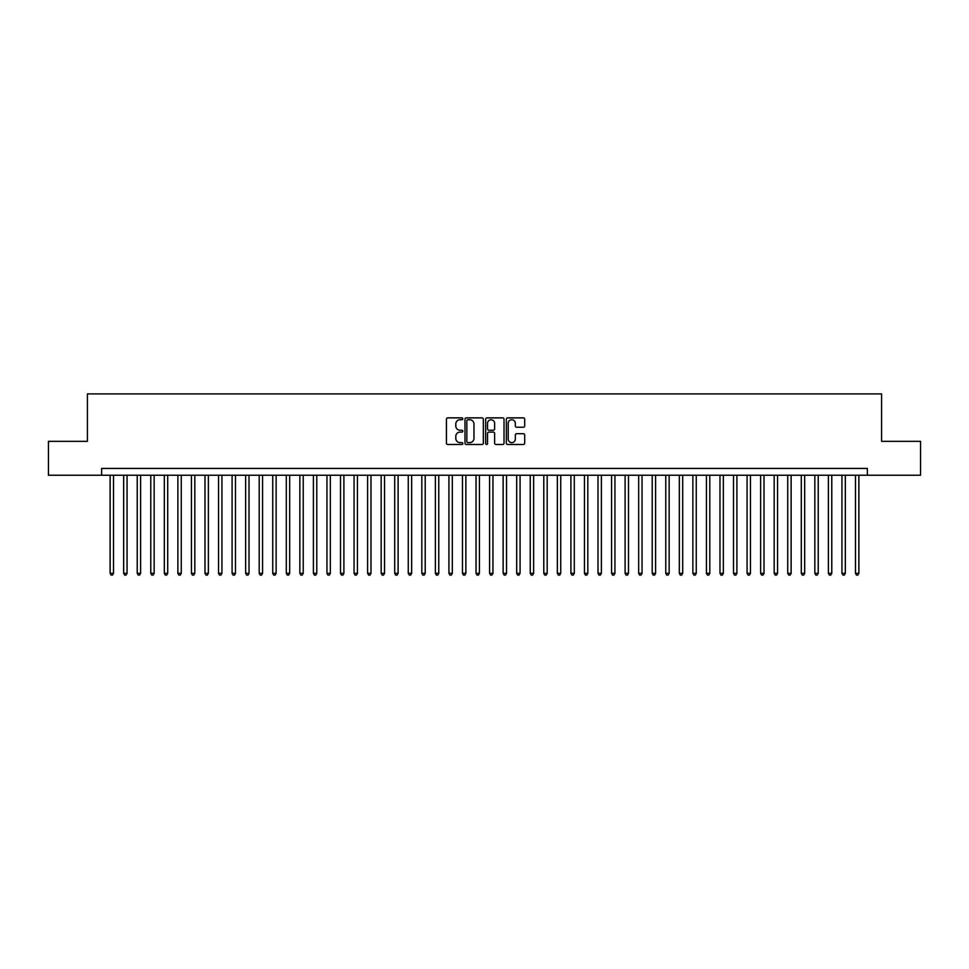 <?xml version="1.0" encoding="UTF-8"?>
<svg xmlns="http://www.w3.org/2000/svg" width="969" height="969" viewBox="0 0 969 969"><rect width="100%" height="100%" fill="white"/><g stroke="black" fill="none" stroke-linecap="round" stroke-linejoin="round"><path stroke-width="1.45" d="M462.819 418.802A0.933 0.933 0 0 0 461.886 417.869L447.751 417.869A1.332 1.332 0 0 0 446.418 419.202L446.418 443.148A1.332 1.332 0 0 0 447.751 444.468L461.886 444.468A0.933 0.933 0 0 0 462.819 443.548A0.933 0.933 0 0 0 461.886 442.615L460.057 442.615A4.251 4.251 0 0 1 455.805 438.351L455.805 436.365A4.251 4.251 0 0 1 460.057 432.101L461.886 432.101A0.933 0.933 0 0 0 462.819 431.169A0.933 0.933 0 0 0 461.886 430.236L460.057 430.236A4.251 4.251 0 0 1 455.805 425.985L455.805 423.986A4.251 4.251 0 0 1 460.057 419.734L461.886 419.734A0.933 0.933 0 0 0 462.819 418.802M523.381 427.244A1.332 1.332 0 0 0 524.701 425.912L524.701 419.202A1.332 1.332 0 0 0 523.381 417.869L507.683 417.869A1.332 1.332 0 0 0 506.351 419.202L506.351 443.148A1.332 1.332 0 0 0 507.683 444.468L523.381 444.468A1.332 1.332 0 0 0 524.701 443.148L524.701 435.033A1.332 1.332 0 0 0 523.381 433.7L516.659 433.7A1.332 1.332 0 0 0 515.326 435.033L515.326 439.054A3.561 3.561 0 0 1 511.765 442.615A3.561 3.561 0 0 1 508.216 439.054L508.216 423.283A3.561 3.561 0 0 1 511.765 419.734A3.561 3.561 0 0 1 515.326 423.283L515.326 425.912A1.332 1.332 0 0 0 516.659 427.244L523.381 427.244M101.648 475.222L48.45 475.222L48.45 441.331L87.416 441.331L87.416 393.898L881.584 393.898L881.584 441.331L920.55 441.331L920.55 475.222L867.352 475.222L867.352 468.439L101.648 468.439L101.648 475.222L867.352 475.222M483.337 419.202A1.332 1.332 0 0 0 482.005 417.869L466.307 417.869A1.332 1.332 0 0 0 464.975 419.202L464.975 443.148A1.332 1.332 0 0 0 466.307 444.468L482.005 444.468A1.332 1.332 0 0 0 483.337 443.148L483.337 419.202M486.995 417.869L502.693 417.869A1.332 1.332 0 0 1 504.025 419.202L504.025 443.148A1.332 1.332 0 0 1 502.693 444.468L495.971 444.468A1.332 1.332 0 0 1 494.638 443.148L494.638 433.434A1.332 1.332 0 0 0 493.318 432.101L488.861 432.101A1.332 1.332 0 0 0 487.528 433.434L487.528 443.548A0.933 0.933 0 0 1 486.595 444.468A0.933 0.933 0 0 1 485.663 443.548L485.663 419.202A1.332 1.332 0 0 1 486.995 417.869M467.773 419.734A0.933 0.933 0 0 0 466.84 420.667L466.84 441.682A0.933 0.933 0 0 0 467.773 442.615L469.699 442.615A4.251 4.251 0 0 0 473.962 438.351L473.962 423.986A4.251 4.251 0 0 0 469.699 419.734L467.773 419.734M494.638 423.356A3.561 3.561 0 0 0 491.089 419.795A3.561 3.561 0 0 0 487.528 423.356L487.528 428.904A1.332 1.332 0 0 0 488.861 430.236L493.318 430.236A1.332 1.332 0 0 0 494.638 428.904L494.638 423.356M110.115 475.222L110.115 573.333L113.506 573.333L113.506 475.222M113.506 573.333L112.489 575.101L111.132 575.101L110.115 573.333M123.669 475.222L123.669 573.333L127.06 573.333L127.06 475.222M127.06 573.333L126.043 575.101L124.686 575.101L123.669 573.333M137.223 475.222L137.223 573.333L140.602 573.333L140.602 475.222M140.602 573.333L139.584 575.101L138.24 575.101L137.223 573.333M150.776 475.222L150.776 573.333L154.156 573.333L154.156 475.222M154.156 573.333L153.138 575.101L151.782 575.101L150.776 573.333M164.318 475.222L164.318 573.333L167.71 573.333L167.71 475.222M167.71 573.333L166.692 575.101L165.336 575.101L164.318 573.333M177.872 475.222L177.872 573.333L181.264 573.333L181.264 475.222M181.264 573.333L180.246 575.101L178.89 575.101L177.872 573.333M191.426 475.222L191.426 573.333L194.817 573.333L194.817 475.222M194.817 573.333L193.8 575.101L192.443 575.101L191.426 573.333M204.98 475.222L204.98 573.333L208.371 573.333L208.371 475.222M208.371 573.333L207.354 575.101L205.997 575.101L204.98 573.333M218.534 475.222L218.534 573.333L221.925 573.333L221.925 475.222M221.925 573.333L220.908 575.101L219.551 575.101L218.534 573.333M232.088 475.222L232.088 573.333L235.479 573.333L235.479 475.222M235.479 573.333L234.462 575.101L233.105 575.101L232.088 573.333M245.642 475.222L245.642 573.333L249.021 573.333L249.021 475.222M249.021 573.333L248.016 575.101L246.659 575.101L245.642 573.333M259.195 475.222L259.195 573.333L262.575 573.333L262.575 475.222M262.575 573.333L261.557 575.101L260.213 575.101L259.195 573.333M272.737 475.222L272.737 573.333L276.129 573.333L276.129 475.222M276.129 573.333L275.111 575.101L273.755 575.101L272.737 573.333M286.291 475.222L286.291 573.333L289.683 573.333L289.683 475.222M289.683 573.333L288.665 575.101L287.308 575.101L286.291 573.333M299.845 475.222L299.845 573.333L303.236 573.333L303.236 475.222M303.236 573.333L302.219 575.101L300.862 575.101L299.845 573.333M313.399 475.222L313.399 573.333L316.79 573.333L316.79 475.222M316.79 573.333L315.773 575.101L314.416 575.101L313.399 573.333M326.953 475.222L326.953 573.333L330.344 573.333L330.344 475.222M330.344 573.333L329.327 575.101L327.97 575.101L326.953 573.333M340.507 475.222L340.507 573.333L343.898 573.333L343.898 475.222M343.898 573.333L342.881 575.101L341.524 575.101L340.507 573.333M354.06 475.222L354.06 573.333L357.44 573.333L357.44 475.222M357.44 573.333L356.435 575.101L355.078 575.101L354.06 573.333M367.614 475.222L367.614 573.333L370.994 573.333L370.994 475.222M370.994 573.333L369.976 575.101L368.632 575.101L367.614 573.333M381.168 475.222L381.168 573.333L384.548 573.333L384.548 475.222M384.548 573.333L383.53 575.101L382.174 575.101L381.168 573.333M394.71 475.222L394.71 573.333L398.102 573.333L398.102 475.222M398.102 573.333L397.084 575.101L395.727 575.101L394.71 573.333M408.264 475.222L408.264 573.333L411.655 573.333L411.655 475.222M411.655 573.333L410.638 575.101L409.281 575.101L408.264 573.333M421.818 475.222L421.818 573.333L425.209 573.333L425.209 475.222M425.209 573.333L424.192 575.101L422.835 575.101L421.818 573.333M435.372 475.222L435.372 573.333L438.763 573.333L438.763 475.222M438.763 573.333L437.746 575.101L436.389 575.101L435.372 573.333M448.926 475.222L448.926 573.333L452.317 573.333L452.317 475.222M452.317 573.333L451.3 575.101L449.943 575.101L448.926 573.333M462.479 475.222L462.479 573.333L465.871 573.333L465.871 475.222M465.871 573.333L464.854 575.101L463.497 575.101L462.479 573.333M476.033 475.222L476.033 573.333L479.413 573.333L479.413 475.222M479.413 573.333L478.407 575.101L477.051 575.101L476.033 573.333M489.587 475.222L489.587 573.333L492.967 573.333L492.967 475.222M492.967 573.333L491.949 575.101L490.593 575.101L489.587 573.333M503.129 475.222L503.129 573.333L506.521 573.333L506.521 475.222M506.521 573.333L505.503 575.101L504.146 575.101L503.129 573.333M516.683 475.222L516.683 573.333L520.074 573.333L520.074 475.222M520.074 573.333L519.057 575.101L517.7 575.101L516.683 573.333M530.237 475.222L530.237 573.333L533.628 573.333L533.628 475.222M533.628 573.333L532.611 575.101L531.254 575.101L530.237 573.333M543.791 475.222L543.791 573.333L547.182 573.333L547.182 475.222M547.182 573.333L546.165 575.101L544.808 575.101L543.791 573.333M557.345 475.222L557.345 573.333L560.736 573.333L560.736 475.222M560.736 573.333L559.719 575.101L558.362 575.101L557.345 573.333M570.898 475.222L570.898 573.333L574.29 573.333L574.29 475.222M574.29 573.333L573.273 575.101L571.916 575.101L570.898 573.333M584.452 475.222L584.452 573.333L587.832 573.333L587.832 475.222M587.832 573.333L586.826 575.101L585.47 575.101L584.452 573.333M598.006 475.222L598.006 573.333L601.386 573.333L601.386 475.222M601.386 573.333L600.368 575.101L599.024 575.101L598.006 573.333M611.56 475.222L611.56 573.333L614.94 573.333L614.94 475.222M614.94 573.333L613.922 575.101L612.565 575.101L611.56 573.333M625.102 475.222L625.102 573.333L628.493 573.333L628.493 475.222M628.493 573.333L627.476 575.101L626.119 575.101L625.102 573.333M638.656 475.222L638.656 573.333L642.047 573.333L642.047 475.222M642.047 573.333L641.03 575.101L639.673 575.101L638.656 573.333M652.21 475.222L652.21 573.333L655.601 573.333L655.601 475.222M655.601 573.333L654.584 575.101L653.227 575.101L652.21 573.333M665.764 475.222L665.764 573.333L669.155 573.333L669.155 475.222M669.155 573.333L668.138 575.101L666.781 575.101L665.764 573.333M679.317 475.222L679.317 573.333L682.709 573.333L682.709 475.222M682.709 573.333L681.691 575.101L680.335 575.101L679.317 573.333M692.871 475.222L692.871 573.333L696.263 573.333L696.263 475.222M696.263 573.333L695.245 575.101L693.889 575.101L692.871 573.333M706.425 475.222L706.425 573.333L709.805 573.333L709.805 475.222M709.805 573.333L708.787 575.101L707.443 575.101L706.425 573.333M719.979 475.222L719.979 573.333L723.359 573.333L723.359 475.222M723.359 573.333L722.341 575.101L720.984 575.101L719.979 573.333M733.521 475.222L733.521 573.333L736.912 573.333L736.912 475.222M736.912 573.333L735.895 575.101L734.538 575.101L733.521 573.333M747.075 475.222L747.075 573.333L750.466 573.333L750.466 475.222M750.466 573.333L749.449 575.101L748.092 575.101L747.075 573.333M760.629 475.222L760.629 573.333L764.02 573.333L764.02 475.222M764.02 573.333L763.003 575.101L761.646 575.101L760.629 573.333M774.183 475.222L774.183 573.333L777.574 573.333L777.574 475.222M777.574 573.333L776.557 575.101L775.2 575.101L774.183 573.333M787.736 475.222L787.736 573.333L791.128 573.333L791.128 475.222M791.128 573.333L790.11 575.101L788.754 575.101L787.736 573.333M801.29 475.222L801.29 573.333L804.682 573.333L804.682 475.222M804.682 573.333L803.664 575.101L802.308 575.101L801.29 573.333M814.844 475.222L814.844 573.333L818.224 573.333L818.224 475.222M818.224 573.333L817.218 575.101L815.862 575.101L814.844 573.333M828.398 475.222L828.398 573.333L831.777 573.333L831.777 475.222M831.777 573.333L830.76 575.101L829.416 575.101L828.398 573.333M841.94 475.222L841.94 573.333L845.331 573.333L845.331 475.222M845.331 573.333L844.314 575.101L842.957 575.101L841.94 573.333M855.494 475.222L855.494 573.333L858.885 573.333L858.885 475.222M858.885 573.333L857.868 575.101L856.511 575.101L855.494 573.333"/></g></svg>

